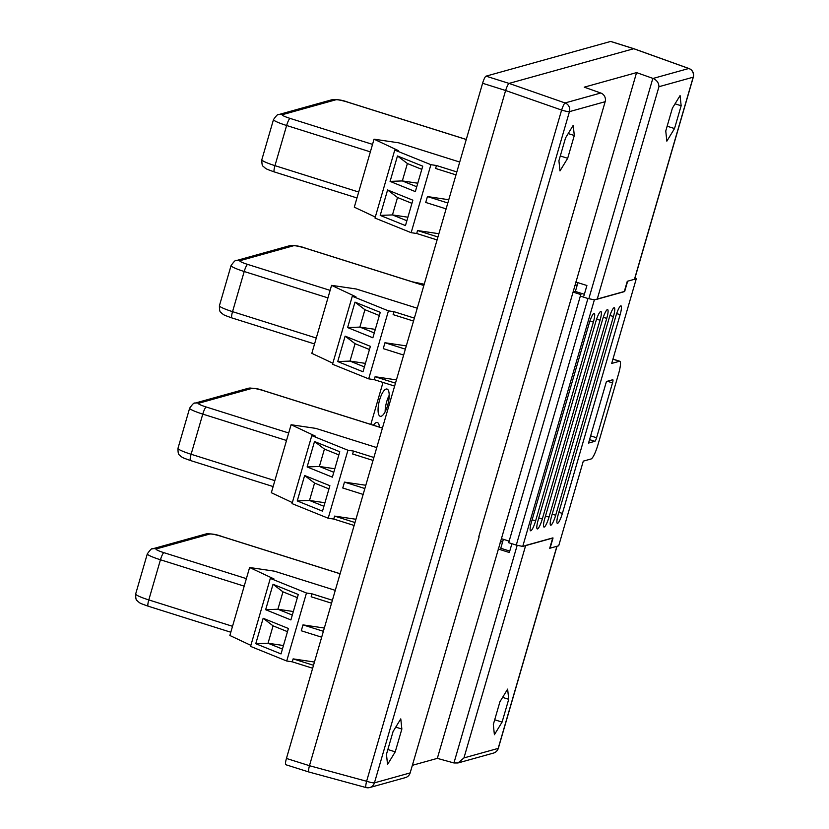 <?xml version="1.0" encoding="UTF-8"?>
<svg xmlns="http://www.w3.org/2000/svg" width="829" height="829" viewBox="0 0 829 829"><rect width="100%" height="100%" fill="white"/><g stroke="black" fill="none" stroke-linecap="round" stroke-linejoin="round"><path stroke-width="1.24" d="M412.355 765.322L437.329 758.369L453.94 762.96L517.182 545.285M501.472 538.529L437.329 758.369M573.015 292.274L636.568 72.6L584.248 87.169L600.756 93.014A7.015 6.85 74.4 0 1 605.16 101.698L585.326 169.945M453.94 762.96L458.002 762.96L463.95 757.924L525.679 545.451L552.725 537.917L549.71 548.29L556.891 546.29A7.015 0.829 16.2 0 0 557.047 546.176M634.454 279.29L693.179 77.19A7.015 0.829 16.2 0 0 693.334 77.076L634.62 279.176A7.015 0.829 -163.8 0 1 634.454 279.29L627.284 281.29L624.268 291.663L597.222 299.196L658.951 86.713C658.837 82.91 656.879 80.154 653.065 78.444L688.775 68.496L633.667 48.704L610.641 41.45A7.015 1.306 -72.5 0 1 610.807 41.45L633.843 48.704L509.047 83.408C508.094 84.102 506.944 86.465 505.617 90.506L482.602 83.263A7.015 1.306 -72.5 0 1 486.032 76.154L610.641 41.45M585.668 170.183L478.789 536.643M479.131 536.881L410.148 772.908A7.015 6.85 74.4 0 1 405.454 777.592L369.744 787.54A7.015 6.85 -105.6 0 0 374.439 782.856L410.148 772.908M393.091 731.499L386.469 754.286L387.537 764.462L395.236 751.851L401.858 729.054L400.78 718.878L393.091 731.499M567.678 158.298L574.3 135.5L573.222 125.324L565.533 137.946L558.912 160.743L559.979 170.919L567.678 158.298L560.29 155.976M589.16 297.538L652.837 78.361L636.568 72.6M674.526 128.547L681.148 105.749L680.081 95.573L672.381 108.184L665.76 130.982L666.837 141.158L674.526 128.547L667.148 126.215M499.939 701.738L493.317 724.536L494.395 734.712L502.084 722.09L508.716 699.303L507.638 689.117L499.939 701.738M583.896 295.88L586.911 285.508L575.73 281.984M511.897 543.71L509.338 552.508L498.167 548.985M285.984 764.721A7.015 1.306 -72.5 0 1 285.818 764.721A7.015 1.306 -72.5 0 1 286.44 758.452L482.602 83.263M286.44 758.452L309.455 765.695L505.617 90.506L561.616 110.06A7.015 0.829 16.2 0 0 569.45 111.646L374.439 782.856A7.015 0.829 16.2 0 1 366.615 781.27L561.616 110.06A7.015 1.036 109.2 0 1 565.046 102.951L600.756 93.014M502.737 541.461L500.136 542.187M577.295 284.834L574.694 285.559M693.334 77.076A7.015 7.015 0 0 0 688.972 68.517L633.843 48.704M285.818 764.721L308.844 771.986L366.024 787.55A7.015 1.088 105.2 0 1 366.615 781.27L309.455 765.706C308.44 769.726 308.284 771.82 308.999 771.975M675.044 103.822L681.148 105.749M494.706 719.769L502.084 722.09M502.602 697.376L508.716 699.303M568.197 133.583L574.3 135.5M387.848 749.52L395.236 751.851M395.754 727.126L401.858 729.054M589.212 323.258A9.824 1.824 -72.5 0 1 594.01 313.31A9.824 1.824 -72.5 0 1 594.238 313.31A9.824 1.824 -72.5 0 1 593.367 322.098L535.627 520.84A9.824 1.824 -72.5 0 1 530.601 530.798A9.824 1.824 -72.5 0 1 531.472 522.001L589.212 323.258M595.896 321.403A9.824 1.824 -72.5 0 1 600.693 311.455A9.824 1.824 -72.5 0 1 600.932 311.445A9.824 1.824 -72.5 0 1 600.051 320.243L542.311 518.985A9.824 1.824 -72.5 0 1 537.285 528.933A9.824 1.824 -72.5 0 1 538.156 520.135L595.896 321.403M602.579 319.538A9.824 1.824 -72.5 0 1 607.388 309.59A9.824 1.824 -72.5 0 1 607.616 309.59A9.824 1.824 -72.5 0 1 606.745 318.377L549.005 517.12A9.824 1.824 -72.5 0 1 543.969 527.068A9.824 1.824 -72.5 0 1 544.84 518.28L602.579 319.538M609.274 317.673A9.824 1.824 -72.5 0 1 614.071 307.725A9.824 1.824 -72.5 0 1 614.299 307.725A9.824 1.824 -72.5 0 1 613.429 316.512L555.689 515.255A9.824 1.824 -72.5 0 1 550.663 525.203A9.824 1.824 -72.5 0 1 551.534 516.415L609.274 317.673M615.957 315.808A9.824 1.824 -72.5 0 1 620.755 305.86A9.824 1.824 -72.5 0 1 620.994 305.86A9.824 1.824 -72.5 0 1 620.123 314.657L562.383 513.389A9.824 1.824 -72.5 0 1 557.347 523.348A9.824 1.824 -72.5 0 1 558.218 514.55L615.957 315.808M587.927 298.513L580.321 296.108L508.685 542.705L516.28 545.099L587.927 298.513L594.372 299.839L522.736 546.425L553.047 537.98L550.083 548.187L558.705 545.783L583.295 461.131L591.098 458.965A14.031 2.601 107.5 0 0 597.958 444.748L618.569 373.817A14.031 2.601 107.5 0 0 619.812 361.257A14.031 2.601 107.5 0 0 619.481 361.268L611.688 363.434L636.278 278.782L627.657 281.186L624.693 291.393L594.372 299.839M590.631 435.878L596.579 437.753L612.517 382.884A3.513 0.653 -72.5 0 0 612.828 379.744A3.513 0.653 -72.5 0 0 612.745 379.744L606.434 381.506L588.549 443.069L594.859 441.308L589.543 439.629M596.579 437.753A3.513 0.653 -72.5 0 1 594.859 441.308M584.362 294.295L575.367 291.466L573.067 292.109L501.421 538.695L509.141 541.13M575.367 291.466L577.927 282.679M509.752 551.088L500.768 548.259L503.369 539.306M522.736 546.425L516.28 545.099M636.278 278.782L634.869 278.347M580.321 296.108L580.953 294.596L573.067 292.109M387.63 405.454A14.031 4.591 -76.2 0 0 386.988 389.039A14.031 4.591 -76.2 0 0 379.63 399.879A14.031 4.591 -76.2 0 0 380.273 416.293A14.031 4.591 -76.2 0 0 387.63 405.454M389.215 395.267A14.031 4.591 -76.2 0 0 386.708 401.63A14.031 4.591 -76.2 0 0 385.133 411.816M379.423 427.111A14.031 4.591 -76.2 0 0 377.268 422.5A14.031 4.591 -76.2 0 0 373.454 425.236M383.008 382.438L370.822 424.407M412.262 281.798L424.21 284.223M390.086 181.396L397.464 155.966L422.728 166.173L415.339 191.603L390.086 181.396L402.334 180.929L416.749 186.753M430.904 164.691L411.153 232.68L374.998 218.068L394.749 150.09L430.904 164.691L436.448 165.51L456.841 171.935M380.21 215.395L387.589 189.965L412.852 200.172L405.464 225.592L380.21 215.395L392.459 214.918L406.873 220.742M446.106 208.877L425.723 202.452L427.432 196.566L447.815 202.981M455.981 174.878L435.598 168.463L436.448 165.51M411.153 232.68L416.697 233.498L417.557 230.555L437.94 236.98M416.697 233.498L437.08 239.923M438.883 233.716L417.557 230.555M448.758 199.727L427.432 196.566M375.299 217.032L354.294 207.167L374.045 139.179L398.407 150.629L394.749 150.09M459.712 162.038L398.759 142.837L374.045 139.179M397.464 155.966L407.391 163.531L402.334 180.929L417.775 183.209M421.806 169.354L407.391 163.531M387.589 189.965L397.516 197.52L392.459 214.918L407.899 217.208M411.93 203.343L397.516 197.52M347.61 327.569L354.999 302.139L380.262 312.346L372.874 337.776L347.61 327.569L359.869 327.103L374.283 332.926M388.438 310.865L368.687 378.853L332.533 364.242L352.284 296.254L388.438 310.865L393.982 311.683L414.365 318.108M337.735 361.568L345.123 336.139L370.387 346.346L362.998 371.765L337.735 361.568L349.993 361.092L364.408 366.915M403.64 355.05L383.257 348.626L384.967 342.74L405.35 349.154M413.516 321.051L393.133 314.637L393.982 311.683M368.687 378.853L374.231 379.672L375.091 376.729L395.474 383.153M374.231 379.672L394.614 386.096M396.417 379.889L375.091 376.729M406.293 345.89L384.967 342.74M332.833 363.206L311.828 353.341L331.579 285.352L355.942 296.803L352.284 296.254M417.246 308.212L356.283 289.01L331.579 285.352M354.999 302.139L364.926 309.704L359.869 327.103L375.309 329.382M379.34 315.528L364.926 309.704M345.123 336.139L355.05 343.693L349.993 361.092L365.434 363.382M369.465 349.517L355.05 343.693M307.124 466.945L314.512 441.515L339.766 451.722L332.377 477.152L307.124 466.945L319.383 466.468L333.786 472.292M347.942 450.24L328.191 518.229L292.036 503.617L311.797 435.629L347.942 450.24L353.496 451.059L373.879 457.484M297.248 500.934L304.637 475.514L329.89 485.711L322.502 511.141L297.248 500.934L309.507 500.467L323.911 506.291M363.143 494.416L342.76 488.001L344.47 482.115L364.853 488.53M373.019 460.427L352.636 454.002L353.496 451.059M328.191 518.229L333.745 519.047L334.595 516.104L354.978 522.529M333.745 519.047L354.128 525.472M355.931 519.265L334.595 516.104M365.807 485.266L344.47 482.115M292.336 502.581L271.342 492.716L291.093 424.728L315.455 436.178L311.797 435.629M376.749 447.587L315.797 428.386L291.093 424.728M314.512 441.515L324.429 449.069L319.383 466.468L334.823 468.758M338.843 454.893L324.429 449.069M304.637 475.514L314.554 483.069L309.507 500.467L324.947 502.747M328.968 488.892L314.554 483.069M265.643 609.719L273.031 584.29L298.285 594.497L290.896 619.926L265.643 609.719L277.902 609.242L292.316 615.066M306.471 593.015L286.71 661.003L250.565 646.392L270.316 578.404L306.471 593.015L312.015 593.833L332.398 600.258M255.767 643.708L263.156 618.279L288.409 628.486L281.021 653.915L255.767 643.708L268.026 643.242L282.43 649.066M321.662 637.19L301.279 630.776L302.989 624.879L323.383 631.304M331.538 603.201L311.155 596.776L312.015 593.833M286.71 661.003L292.264 661.822L293.114 658.879L313.497 665.293M292.264 661.822L312.647 668.247M314.45 662.039L293.114 658.879M324.326 628.04L302.989 624.879M250.866 645.356L229.861 635.48L249.612 567.502L273.974 578.943L270.316 578.404M335.279 590.352L274.316 571.16L249.612 567.502M273.031 584.29L282.958 591.844L277.902 609.242L293.342 611.533M297.362 597.668L282.958 591.844M263.156 618.279L273.073 625.843L268.026 643.242L283.466 645.522M287.487 631.667L273.073 625.843M605.16 101.698L569.45 111.646A7.015 6.85 74.4 0 0 565.046 102.951L509.047 83.408L486.032 76.154M688.972 68.517A7.015 1.513 109.8 0 0 688.775 68.496A7.015 6.85 -105.6 0 1 693.179 77.19L658.951 86.713M463.95 757.924L498.177 748.39L556.891 546.29M498.333 748.276A7.015 0.829 -163.8 0 1 498.177 748.39A7.015 6.85 -105.6 0 1 493.483 753.084A7.015 7.015 0 0 0 498.333 748.276L557.026 546.249M366.149 787.54A7.015 6.85 -105.6 0 0 369.744 787.54A7.015 7.015 0 0 1 366.024 787.55M619.481 361.268L612.911 359.195M612.517 382.884L607.336 381.247M558.85 512.374A9.824 1.161 -163.8 0 1 562.383 513.389M620.123 314.657A9.824 1.161 16.2 0 0 616.641 313.642M552.166 514.229A9.824 1.161 -163.8 0 1 555.689 515.255M613.429 316.512A9.824 1.161 16.2 0 0 609.947 315.507M545.482 516.094A9.824 1.161 -163.8 0 1 549.005 517.12M606.745 318.377A9.824 1.161 16.2 0 0 603.263 317.362M538.788 517.959A9.824 1.161 -163.8 0 1 542.311 518.985M600.051 320.243A9.824 1.161 16.2 0 0 596.579 319.227M532.104 519.824A9.824 1.161 -163.8 0 1 535.627 520.84M593.367 322.098A9.824 1.161 16.2 0 0 589.885 321.092M372.542 144.381L290.057 118.392A10.528 1.243 -163.8 0 1 282.42 114.671L335.921 99.77A10.528 1.243 -163.8 0 1 348.014 102.257L466.261 139.5M370.356 151.873L286.627 125.5L274.959 165.655L358.698 192.027M466.271 139.448L348.18 102.257A7.015 1.306 107.5 0 0 348.014 102.257M290.057 118.392A7.015 1.306 107.5 0 0 286.627 125.5A17.544 2.062 -163.8 0 1 273.497 119.573L261.829 159.717A17.544 2.062 -163.8 0 0 274.959 165.655A7.015 1.306 107.5 0 0 274.337 171.935L356.967 197.955M335.921 99.77A7.015 6.85 -105.6 0 0 332.097 99.698L278.596 114.599A7.015 6.85 74.4 0 1 282.42 114.671M330.118 290.378L247.633 264.399A10.528 1.243 -163.8 0 1 240.006 260.669L293.507 245.767A10.528 1.243 -163.8 0 1 305.6 248.254L423.837 285.508M327.942 297.88L244.203 271.508L232.545 311.652L316.274 338.025M423.857 285.456L305.756 248.254A7.015 1.306 107.5 0 0 305.6 248.254M247.633 264.399A7.015 1.306 107.5 0 0 244.203 271.508A17.544 2.062 -163.8 0 1 231.073 265.57L219.416 305.725A17.544 2.062 -163.8 0 0 232.545 311.652A7.015 1.306 107.5 0 0 231.923 317.932L314.554 343.962M293.507 245.767A7.015 6.85 -105.6 0 0 289.673 245.705L236.172 260.607A7.015 6.85 74.4 0 1 240.006 260.669M288.689 432.987L206.203 406.998A10.528 1.243 -163.8 0 1 198.566 403.277L252.068 388.376A10.528 1.243 -163.8 0 1 264.171 390.863L382.407 428.106M286.513 440.479L202.773 414.106L191.116 454.261L274.845 480.633M382.428 428.054L264.327 390.863A7.015 1.306 107.5 0 0 264.171 390.863M206.203 406.998A7.015 1.306 107.5 0 0 202.773 414.106A17.544 2.062 -163.8 0 1 189.644 408.179L177.976 448.323A17.544 2.062 -163.8 0 0 191.116 454.261A7.015 1.306 107.5 0 0 190.494 460.541L273.124 486.561M252.068 388.376A7.015 6.85 -105.6 0 0 248.244 388.304L194.742 403.205A7.015 6.85 74.4 0 1 198.566 403.277M246.368 578.642L163.883 552.663A10.528 1.243 -163.8 0 1 156.256 548.933L209.758 534.042A10.528 1.243 -163.8 0 1 221.851 536.518L340.097 573.772M244.192 586.144L160.453 559.772L148.795 599.916L232.524 626.299M340.108 573.72L222.017 536.518A7.015 1.306 107.5 0 0 221.851 536.518M163.883 552.663A7.015 1.306 107.5 0 0 160.453 559.772A17.544 2.062 -163.8 0 1 147.324 553.845L135.666 593.989A17.544 2.062 -163.8 0 0 148.795 599.916A7.015 1.306 107.5 0 0 148.173 606.196L230.804 632.226M209.758 534.042A7.015 6.85 -105.6 0 0 205.924 533.969L152.422 548.871A7.015 6.85 74.4 0 1 156.256 548.933M458.002 762.96L493.483 753.084M619.812 361.257L612.942 359.092M348.18 102.257C342.605 100.122 337.237 99.262 332.097 99.698M278.596 114.599C278.161 113.78 276.461 115.438 273.497 119.573M274.337 171.935C264.171 168.308 266.979 169.106 264.223 167.385C263.321 165.541 261.819 167.8 261.829 159.717M305.756 248.254C300.181 246.12 294.823 245.27 289.673 245.705M236.172 260.607C235.747 259.778 234.047 261.436 231.073 265.57M231.923 317.932C221.757 314.315 224.555 315.103 221.799 313.383C220.908 311.549 219.405 313.797 219.416 305.725M264.327 390.863C258.752 388.728 253.394 387.868 248.244 388.304M194.742 403.205C194.318 402.386 192.618 404.044 189.644 408.179M190.494 460.541C180.318 456.914 183.126 457.712 180.37 455.991C179.478 454.147 177.976 456.406 177.976 448.323M222.017 536.518C216.431 534.384 211.074 533.534 205.924 533.969M152.422 548.871C151.997 548.042 150.298 549.7 147.324 553.845M148.173 606.196C138.008 602.579 140.806 603.367 138.049 601.657C137.158 599.813 135.655 602.072 135.666 593.989"/></g></svg>
